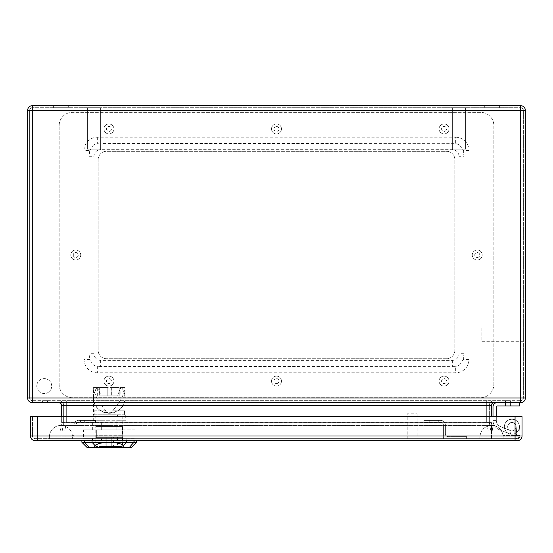 <?xml version="1.0" encoding="UTF-8"?>
<svg xmlns="http://www.w3.org/2000/svg" width="553" height="553" viewBox="0 0 553 553"><rect width="100%" height="100%" fill="white"/><g stroke="black" fill="none" stroke-linecap="round" stroke-linejoin="round"><path stroke-width="0.41" stroke-dasharray="2.77 2.07" d="M499.221 429.64L509.113 433.649L499.221 429.64A9.954 9.954 0 0 1 493 420.411A9.954 9.954 0 0 0 499.221 429.64L509.113 433.649L499.221 429.64A9.954 9.954 0 0 1 493 420.411L493 406.808A4.147 4.147 0 0 1 497.147 402.66L519.543 402.66L519.543 405.978L497.147 405.978A0.83 0.83 0 0 0 496.317 406.808L496.317 420.411L493 420.411A9.954 9.954 0 0 0 499.221 429.64M32.295 400.669L32.295 398.015L32.295 400.669A2.654 2.654 0 0 1 29.641 398.015A2.654 2.654 0 0 0 32.295 400.669L520.705 400.669L32.295 400.669A2.654 2.654 0 0 1 29.641 398.015L29.641 110.344L29.641 398.015L32.295 398.015L32.295 402.66L520.705 402.66A4.645 4.645 0 0 0 525.35 398.015L525.35 110.344L520.705 110.344L520.705 398.015L32.295 398.015L32.295 110.344L520.705 110.344L32.295 110.344L32.295 398.015L520.705 398.015L520.705 110.344L520.705 398.015L32.295 398.015L32.295 110.344L523.359 110.344L523.359 398.015L523.359 110.344A2.654 2.654 0 0 0 520.705 107.69L32.295 107.69L520.705 107.69A2.654 2.654 0 0 1 523.359 110.344A2.654 2.654 0 0 0 520.705 107.69L520.705 110.344L523.359 110.344M493.995 402.66L59.005 402.66L493.995 402.66L492.115 403.441L491.354 405.017L491.34 416.609M493 406.808A4.147 4.147 0 0 1 497.147 402.66L519.543 402.66L519.543 405.978L497.147 405.978A0.83 0.83 0 0 0 496.317 406.808L496.317 420.411A6.636 6.636 0 0 0 500.465 426.563A6.636 6.636 0 0 1 496.317 420.411L493 420.411L493 406.808A4.147 4.147 0 0 1 497.147 402.66L519.543 402.66L519.543 405.978L497.147 405.978M42.581 402.66L47.558 402.66L42.581 402.66L47.558 402.66L42.581 402.66L47.558 402.66L42.581 402.66L47.558 402.66L42.581 402.66L42.581 400.669L47.558 400.669L42.581 400.669L47.558 400.669L42.581 400.669L47.558 400.669L42.581 400.669L47.558 400.669L42.581 400.669L42.581 402.66M497.147 402.66L519.543 402.66M510.357 430.573L500.465 426.563L510.357 430.573A4.147 4.147 0 0 0 515.845 428.05A4.147 4.147 0 0 0 512.99 422.72A4.147 4.147 0 0 0 507.848 425.886A4.147 4.147 0 0 1 512.99 422.72A4.147 4.147 0 0 1 515.845 428.05A4.147 4.147 0 0 1 510.357 430.573L500.465 426.563A6.636 6.636 0 0 1 496.317 420.411L493 420.411L496.317 420.411A6.636 6.636 0 0 0 500.465 426.563L510.357 430.573A4.147 4.147 0 0 0 515.845 428.05A4.147 4.147 0 0 0 512.99 422.72A4.147 4.147 0 0 0 507.848 425.886L504.495 425.886L507.848 425.886A4.147 4.147 0 0 1 512.99 422.72A4.147 4.147 0 0 1 515.845 428.05A4.147 4.147 0 0 1 510.357 430.573M509.113 433.649A7.466 7.466 0 0 0 519.06 428.886A7.466 7.466 0 0 0 513.419 419.416A7.466 7.466 0 0 0 504.495 425.886A7.466 7.466 0 0 1 513.419 419.416A7.466 7.466 0 0 1 519.06 428.886A7.466 7.466 0 0 1 509.113 433.649A7.466 7.466 0 0 0 519.06 428.886A7.466 7.466 0 0 0 513.419 419.416A7.466 7.466 0 0 0 504.495 425.886L507.848 425.886L504.495 425.886A7.466 7.466 0 0 1 513.419 419.416A7.466 7.466 0 0 1 519.06 428.886A7.466 7.466 0 0 1 509.113 433.649M36.775 386.07A7.466 7.466 0 0 0 47.973 392.54A7.466 7.466 0 0 0 47.973 379.607A7.466 7.466 0 0 0 36.775 386.07A7.466 7.466 0 0 1 44.24 378.605A7.466 7.466 0 0 1 51.706 386.07A7.466 7.466 0 0 1 44.24 393.536A7.466 7.466 0 0 1 36.775 386.07M444.059 383.582A2.489 2.489 0 0 0 446.216 379.849A2.489 2.489 0 0 0 441.902 379.849A2.489 2.489 0 0 0 444.059 383.582A2.489 2.489 0 0 1 441.57 381.093A2.489 2.489 0 0 1 444.059 378.605A2.489 2.489 0 0 1 446.548 381.093A2.489 2.489 0 0 1 444.059 383.582M441.57 128.925A2.489 2.489 0 0 0 445.303 131.082A2.489 2.489 0 0 0 445.303 126.775A2.489 2.489 0 0 0 441.57 128.925A2.489 2.489 0 0 1 444.059 126.437A2.489 2.489 0 0 1 446.548 128.925A2.489 2.489 0 0 1 444.059 131.414A2.489 2.489 0 0 1 441.57 128.925M276.5 383.582A2.489 2.489 0 0 0 278.657 379.849A2.489 2.489 0 0 0 274.343 379.849A2.489 2.489 0 0 0 276.5 383.582A2.489 2.489 0 0 1 274.012 381.093A2.489 2.489 0 0 1 276.5 378.605A2.489 2.489 0 0 1 278.989 381.093A2.489 2.489 0 0 1 276.5 383.582M274.012 128.925A2.489 2.489 0 0 0 277.744 131.082A2.489 2.489 0 0 0 277.744 126.775A2.489 2.489 0 0 0 274.012 128.925A2.489 2.489 0 0 1 276.5 126.437A2.489 2.489 0 0 1 278.989 128.925A2.489 2.489 0 0 1 276.5 131.414A2.489 2.489 0 0 1 274.012 128.925M477.239 257.498A2.489 2.489 0 0 0 479.396 253.765A2.489 2.489 0 0 0 475.082 253.765A2.489 2.489 0 0 0 477.239 257.498A2.489 2.489 0 0 1 474.75 255.009A2.489 2.489 0 0 1 477.239 252.521A2.489 2.489 0 0 1 479.728 255.009A2.489 2.489 0 0 1 477.239 257.498M73.273 255.009A2.489 2.489 0 0 0 77.005 257.166A2.489 2.489 0 0 0 77.005 252.859A2.489 2.489 0 0 0 73.273 255.009A2.489 2.489 0 0 1 75.761 252.521A2.489 2.489 0 0 1 78.25 255.009A2.489 2.489 0 0 1 75.761 257.498A2.489 2.489 0 0 1 73.273 255.009M108.941 383.582A2.489 2.489 0 0 0 111.098 379.849A2.489 2.489 0 0 0 106.784 379.849A2.489 2.489 0 0 0 108.941 383.582A2.489 2.489 0 0 1 106.453 381.093A2.489 2.489 0 0 1 108.941 378.605A2.489 2.489 0 0 1 111.429 381.093A2.489 2.489 0 0 1 108.941 383.582M106.453 128.925A2.489 2.489 0 0 0 110.185 131.082A2.489 2.489 0 0 0 110.185 126.775A2.489 2.489 0 0 0 106.453 128.925A2.489 2.489 0 0 1 108.941 126.437A2.489 2.489 0 0 1 111.429 128.925A2.489 2.489 0 0 1 108.941 131.414A2.489 2.489 0 0 1 106.453 128.925M98.157 159.617A8.295 8.295 0 0 1 106.453 151.322L446.548 151.322A8.295 8.295 0 0 1 454.843 159.617L454.843 350.402A8.295 8.295 0 0 1 446.548 358.697L106.453 358.697A8.295 8.295 0 0 1 98.157 350.402L98.157 159.617A8.295 8.295 0 0 1 106.453 151.322L446.548 151.322A8.295 8.295 0 0 1 454.843 159.617L454.843 350.402A8.295 8.295 0 0 1 446.548 358.697L106.453 358.697A8.295 8.295 0 0 1 98.157 350.402L98.157 159.617M520.705 107.69L520.705 105.699A4.645 4.645 0 0 1 525.35 110.344A4.645 4.645 0 0 0 520.705 105.699L32.295 105.699A4.645 4.645 0 0 0 27.65 110.344L27.65 398.015A4.645 4.645 0 0 0 32.295 402.66A4.645 4.645 0 0 1 27.65 398.015L29.641 398.015M499.635 105.699L484.705 105.699L499.635 105.699L484.705 105.699L499.635 105.699L499.635 107.69L484.705 107.69L499.635 107.69L484.705 107.69L499.635 107.69L499.635 105.699M68.296 105.699L53.365 105.699L68.296 105.699L53.365 105.699L68.296 105.699L68.296 107.69L53.365 107.69L68.296 107.69L53.365 107.69L68.296 107.69L68.296 105.699M59.005 402.66L60.885 403.441L61.646 405.017L61.66 422.34L491.34 422.34L492.806 430.863L491.34 422.34L61.66 422.34L60.194 430.863L492.806 430.863L60.194 430.863L61.618 422.803L61.66 416.609M62.219 430.863L488.168 430.863L62.219 430.863L63.581 423.142L62.219 430.863M488.168 430.863L490.781 430.863L488.168 430.863L486.806 423.142L489.419 423.142L490.781 430.863L489.419 423.142L486.806 423.142L486.695 422.34L489.35 422.333L486.737 422.333L486.695 423.149L63.581 423.142L66.194 423.142L66.305 422.34L63.65 422.333L66.263 422.333L64.832 430.863L66.194 423.142L486.806 423.142L488.168 430.863M486.695 400.669L59.005 400.669L486.695 400.669L486.695 405.314L66.305 405.314L66.305 422.34L486.695 422.34L486.695 405.314L486.695 422.34L66.305 422.34L66.305 405.314L489.35 405.314L489.35 422.34L489.35 405.314L486.695 405.314L486.695 400.669M505.442 400.669L510.419 400.669L505.442 400.669L510.419 400.669L505.442 400.669L510.419 400.669L505.442 400.669L510.419 400.669L505.442 400.669L505.442 405.978L510.419 405.978L505.442 405.978L505.442 400.669L505.442 405.978L510.419 405.978L505.442 405.978L510.419 405.978L505.442 405.978L505.442 400.669M523.359 328.005L523.359 341.277L523.359 328.005L481.884 328.005L481.884 341.277L481.884 328.005M87.374 107.69L100.646 107.69L87.374 107.69L100.646 107.69L87.374 107.69L87.374 149.165L100.646 149.165L87.374 149.165L100.646 149.165L87.374 149.165L87.374 107.69M452.354 107.69L465.626 107.69L452.354 107.69L465.626 107.69L452.354 107.69L452.354 149.165L465.626 149.165L452.354 149.165L465.626 149.165L452.354 149.165L452.354 107.69M63.65 405.314L63.65 422.34L63.65 405.314A4.645 4.645 0 0 0 59.005 400.669A4.645 4.645 0 0 1 63.65 405.314L66.305 405.314L63.65 405.314A4.645 4.645 0 0 0 59.005 400.669M510.419 405.978L505.442 405.978L510.419 405.978L510.419 400.669L510.419 405.978M496.317 406.808L496.317 420.411L493 420.411L496.317 420.411L496.317 416.609M493 420.411L496.317 420.411L493 420.411M63.65 422.34L63.65 422.34A4.645 4.645 0 0 1 63.581 423.149A4.645 4.624 -170 0 0 63.65 422.333A4.645 4.624 -170 0 1 63.581 423.142A4.645 4.645 0 0 0 63.65 422.34A4.645 4.645 0 0 1 63.581 423.149M489.35 422.34L489.35 422.34A4.645 4.645 0 0 0 489.419 423.149A4.645 4.645 0 0 1 489.35 422.34A4.645 4.645 0 0 0 489.419 423.149A4.645 4.624 -10 0 1 489.35 422.333A4.645 4.624 -10 0 0 489.419 423.142M523.359 398.015A2.654 2.654 0 0 1 520.705 400.669A2.654 2.654 0 0 0 523.359 398.015L520.705 398.015L523.359 398.015A2.654 2.654 0 0 1 520.705 400.669L520.705 398.015L520.705 400.669M29.641 110.344A2.654 2.654 0 0 1 32.295 107.69A2.654 2.654 0 0 0 29.641 110.344L32.295 110.344L32.295 107.69L32.295 110.344L29.641 110.344A2.654 2.654 0 0 1 32.295 107.69M493.995 400.669A4.645 4.645 0 0 0 489.35 405.314A4.645 4.645 0 0 1 493.995 400.669A4.645 4.645 0 0 0 489.35 405.314M59.171 125.607A13.272 13.272 0 0 1 72.443 112.335L480.557 112.335A13.272 13.272 0 0 1 493.829 125.607L493.829 384.411A13.272 13.272 0 0 1 480.557 397.683L72.443 397.683A13.272 13.272 0 0 1 59.171 384.411L59.171 125.607A13.272 13.272 0 0 1 72.443 112.335L480.557 112.335A13.272 13.272 0 0 1 493.829 125.607L493.829 384.411A13.272 13.272 0 0 1 480.557 397.683L72.443 397.683A13.272 13.272 0 0 1 59.171 384.411L59.171 125.607M70.784 255.009A4.977 4.977 0 0 1 78.25 250.703A4.977 4.977 0 0 1 78.25 259.322A4.977 4.977 0 0 1 70.784 255.009A4.977 4.977 0 0 1 78.25 250.703A4.977 4.977 0 0 1 78.25 259.322A4.977 4.977 0 0 1 70.784 255.009M472.262 255.009A4.977 4.977 0 0 1 479.728 250.703A4.977 4.977 0 0 1 479.728 259.322A4.977 4.977 0 0 1 472.262 255.009A4.977 4.977 0 0 1 479.728 250.703A4.977 4.977 0 0 1 479.728 259.322A4.977 4.977 0 0 1 472.262 255.009M103.964 128.925A4.977 4.977 0 0 1 111.429 124.619A4.977 4.977 0 0 1 111.429 133.238A4.977 4.977 0 0 1 103.964 128.925A4.977 4.977 0 0 1 111.429 124.619A4.977 4.977 0 0 1 111.429 133.238A4.977 4.977 0 0 1 103.964 128.925M103.964 381.093A4.977 4.977 0 0 1 111.429 376.787A4.977 4.977 0 0 1 111.429 385.406A4.977 4.977 0 0 1 103.964 381.093A4.977 4.977 0 0 1 111.429 376.787A4.977 4.977 0 0 1 111.429 385.406A4.977 4.977 0 0 1 103.964 381.093M271.523 128.925A4.977 4.977 0 0 1 278.989 124.619A4.977 4.977 0 0 1 278.989 133.238A4.977 4.977 0 0 1 271.523 128.925A4.977 4.977 0 0 1 278.989 124.619A4.977 4.977 0 0 1 278.989 133.238A4.977 4.977 0 0 1 271.523 128.925M271.523 381.093A4.977 4.977 0 0 1 278.989 376.787A4.977 4.977 0 0 1 278.989 385.406A4.977 4.977 0 0 1 271.523 381.093A4.977 4.977 0 0 1 278.989 376.787A4.977 4.977 0 0 1 278.989 385.406A4.977 4.977 0 0 1 271.523 381.093M439.082 128.925A4.977 4.977 0 0 1 446.548 124.619A4.977 4.977 0 0 1 446.548 133.238A4.977 4.977 0 0 1 439.082 128.925A4.977 4.977 0 0 1 446.548 124.619A4.977 4.977 0 0 1 446.548 133.238A4.977 4.977 0 0 1 439.082 128.925M439.082 381.093A4.977 4.977 0 0 1 446.548 376.787A4.977 4.977 0 0 1 446.548 385.406A4.977 4.977 0 0 1 439.082 381.093A4.977 4.977 0 0 1 446.548 376.787A4.977 4.977 0 0 1 446.548 385.406A4.977 4.977 0 0 1 439.082 381.093M84.056 150.492A13.272 13.272 0 0 1 97.328 137.22L455.672 137.22L455.672 143.656L100.646 143.441L100.646 149.663A6.636 6.636 0 0 0 94.01 156.299L89.033 156.299L89.759 150.492L84.056 150.492L84.056 359.526A13.272 13.272 0 0 0 97.328 372.798L455.672 372.798A13.272 13.272 0 0 0 468.944 359.526L468.944 150.492L463.241 150.492L463.967 156.299L458.99 156.299L458.99 353.72A6.636 6.636 0 0 1 452.354 360.356L100.646 360.356L100.646 366.577L455.672 366.369L455.672 372.798M455.672 137.22A13.272 13.272 0 0 1 468.944 150.492M458.99 156.299A6.636 6.636 0 0 0 452.354 149.663L100.646 149.663M100.646 360.356A6.636 6.636 0 0 1 94.01 353.72L94.01 156.299M89.759 150.492L93.077 145.398A6.636 6.636 0 0 1 95.095 144.243L100.646 143.441M89.033 156.299L89.033 353.72L89.759 359.526L84.056 359.526M100.646 366.577L95.095 365.782A6.636 6.636 0 0 1 93.077 364.627L89.759 359.526M455.672 143.656L457.905 144.243A6.636 6.636 0 0 1 459.923 145.398L463.241 150.492M468.944 359.526L463.241 359.526L463.967 353.72L463.967 156.299M463.241 359.526L459.923 364.627A6.636 6.636 0 0 1 457.905 365.782L455.672 366.369M35.115 438.674A2.654 2.654 0 0 1 32.461 436.02A2.654 2.654 0 0 0 35.115 438.674A2.654 2.654 0 0 1 32.461 436.02L515.064 436.02L515.064 438.674A4.977 4.977 0 0 0 520.041 433.697A4.977 4.977 0 0 1 519.758 435.356L515.064 435.356A1.659 1.659 0 0 0 516.716 433.559A1.659 1.659 0 0 1 515.064 435.356L503.002 435.356A11.613 11.613 0 0 1 503.119 437.015A11.613 11.613 0 0 0 491.506 425.402L60.996 425.402A11.613 11.613 0 0 0 49.383 437.015L60.996 437.015L49.383 437.015A11.613 11.613 0 0 1 60.996 425.402A11.613 11.613 0 0 0 49.383 437.015L49.383 438.674L49.383 437.015A11.613 11.613 0 0 1 60.996 425.402C68.033 426.1 71.904 429.971 72.609 437.015L479.893 437.015C480.598 429.971 484.469 426.1 491.506 425.402L491.506 437.015L491.506 425.402C484.469 426.1 480.598 429.971 479.893 437.015L72.609 437.015L72.609 438.674L479.893 438.674L72.609 438.674L72.609 437.015L72.609 438.674L75.927 438.674L72.609 438.674L72.609 437.015A11.613 11.613 0 0 0 72.602 436.683A2.654 2.654 0 0 0 73.936 434.382L73.936 425.07A4.645 4.645 0 0 1 78.581 420.425L95.503 420.425L95.503 422.416L95.503 420.425L80.572 420.425L95.503 420.425L95.503 422.416L78.581 422.416A2.654 2.654 0 0 0 75.927 425.07L75.927 438.674L75.927 425.07A2.654 2.654 0 0 1 78.581 422.416L95.503 422.416L95.503 420.425L78.581 420.425A4.645 4.645 0 0 0 73.936 425.07L73.936 434.382A2.654 2.654 0 0 1 72.602 436.683A11.613 11.613 0 0 1 72.609 437.015C71.904 429.971 68.033 426.1 60.996 425.402L60.996 437.015L491.506 437.015L491.506 438.674L60.996 438.674L503.119 438.674L503.119 437.015A11.613 11.613 0 0 0 503.002 435.356L515.064 435.356A1.659 1.659 0 0 0 516.716 433.559A1.659 1.659 0 0 1 515.064 435.356A1.659 1.659 0 0 0 516.716 433.559L516.129 426.377L516.716 433.559A1.659 1.659 0 0 1 515.064 435.356L519.758 435.356A4.977 4.977 0 0 0 520.041 433.697L519.433 426.066A7.548 7.548 0 0 0 504.405 425.948A7.548 7.548 0 0 0 510.419 434.126L511.076 430.877A4.23 4.23 0 0 1 511.96 422.499A4.23 4.23 0 0 1 516.129 426.377A4.23 4.23 0 0 0 507.702 426.28A4.23 4.23 0 0 0 511.076 430.877L510.419 434.126A7.548 7.548 0 0 1 511.967 419.181A7.548 7.548 0 0 1 519.433 426.066L520.041 433.697A4.977 4.977 0 0 1 515.064 438.674L503.119 438.674L503.119 437.015A11.613 11.613 0 0 0 503.002 435.356L519.758 435.356A4.977 4.977 0 0 0 520.041 433.697A4.977 4.977 0 0 1 515.064 438.674L503.119 438.674L503.119 437.015L60.996 437.015L60.996 438.674L49.383 438.674L60.996 438.674L60.996 425.402L491.506 425.402A11.613 11.613 0 0 1 503.119 437.015L503.119 438.674L491.506 438.674L491.506 437.015L503.119 437.015A11.613 11.613 0 0 0 503.002 435.356L515.064 435.356A1.659 1.659 0 0 0 516.716 433.559L516.129 426.377A4.23 4.23 0 0 0 507.702 426.28A4.23 4.23 0 0 0 511.076 430.877A4.23 4.23 0 0 1 511.96 422.499A4.23 4.23 0 0 1 516.129 426.377A4.23 4.23 0 0 0 507.702 426.28A4.23 4.23 0 0 0 511.076 430.877L510.419 434.126A7.548 7.548 0 0 1 511.967 419.181A7.548 7.548 0 0 1 519.433 426.066A7.548 7.548 0 0 0 504.405 425.948A7.548 7.548 0 0 0 510.419 434.126A7.548 7.548 0 0 1 511.967 419.181A7.548 7.548 0 0 1 519.433 426.066L520.041 432.971L519.433 426.066A7.548 7.548 0 0 0 504.405 425.948A7.548 7.548 0 0 0 510.419 434.126L511.076 430.877A4.23 4.23 0 0 1 511.96 422.499A4.23 4.23 0 0 1 516.129 426.377L516.716 433.559A1.659 1.659 0 0 1 515.064 435.356L519.758 435.356A4.977 4.977 0 0 0 520.041 433.697A4.977 4.977 0 0 1 515.064 438.674L35.115 438.674L517.387 438.674L515.064 438.674L515.064 436.02L520.041 436.02L520.041 416.609L522.032 416.609L30.47 416.609L520.041 416.609L520.041 436.02A2.654 2.654 0 0 1 517.387 438.674A2.654 2.654 0 0 0 520.041 436.02A2.654 2.654 0 0 1 517.387 438.674M84.305 420.425L90.111 420.425L84.305 420.425L90.111 420.425L84.305 420.425L90.111 420.425L84.305 420.425L90.111 420.425L84.305 420.425L90.111 420.425L84.305 420.425L90.111 420.425L84.305 420.425L84.305 422.416L90.111 422.416L84.305 422.416L90.111 422.416L84.305 422.416L84.305 420.425L84.305 422.416L90.111 422.416L84.305 422.416L90.111 422.416L84.305 422.416L84.305 420.425L84.305 422.416L90.111 422.416L84.305 422.416L90.111 422.416L84.305 422.416L84.305 420.425M423.819 422.416L423.819 420.425L440.741 420.425A4.645 4.645 0 0 1 445.386 425.07L445.386 434.029A2.654 2.654 0 0 0 448.041 436.683L466.621 436.683L466.621 438.674L443.395 438.674L443.395 425.07A2.654 2.654 0 0 0 440.741 422.416L423.819 422.416L423.819 420.425L440.741 420.425A4.645 4.645 0 0 1 445.386 425.07L445.386 434.029A2.654 2.654 0 0 0 448.041 436.683L466.621 436.683L466.621 438.674L443.395 438.674L443.395 425.07A2.654 2.654 0 0 0 440.741 422.416L423.819 422.416L438.75 422.416L423.819 422.416L423.819 420.425L438.75 420.425L423.819 420.425L423.819 422.416M429.211 420.425L435.017 420.425L429.211 420.425L435.017 420.425L429.211 420.425L435.017 420.425L429.211 420.425L435.017 420.425L429.211 420.425L435.017 420.425L429.211 420.425L435.017 420.425L429.211 420.425L429.211 422.416L435.017 422.416L429.211 422.416L435.017 422.416L429.211 422.416L429.211 420.425L429.211 422.416L435.017 422.416L429.211 422.416L435.017 422.416L429.211 422.416L429.211 420.425L429.211 422.416L435.017 422.416L429.211 422.416L435.017 422.416L429.211 422.416L429.211 420.425M407.229 438.674L417.183 438.674L407.229 438.674L407.229 413.789L417.183 413.789L407.229 413.789M117.146 438.674L101.399 438.674L117.146 438.674L117.146 440.665L126.195 440.665L101.399 440.665L117.146 440.665L117.146 438.674M92.351 438.674L101.399 438.674L92.351 438.674L92.351 440.665L101.399 440.665L92.351 440.665L92.351 438.674M520.041 436.02L515.064 436.02L522.032 436.02L522.032 416.609L30.47 416.609L30.47 436.02L37.438 436.02L37.438 438.674L37.438 436.02L32.461 436.02L32.461 416.609L32.461 436.02M517.387 440.665A4.645 4.645 0 0 0 522.032 436.02A4.645 4.645 0 0 1 517.387 440.665L35.115 440.665A4.645 4.645 0 0 1 30.47 436.02M126.195 438.674L126.195 440.665L126.195 438.674M101.399 438.674L101.399 440.665L101.399 438.674M479.893 437.015L479.893 438.674L479.893 437.015M95.503 422.416L80.572 422.416L95.503 422.416M438.75 420.425L438.75 422.416L438.75 420.425M80.572 420.425L80.572 422.416L80.572 420.425M519.433 426.066L520.041 432.971L519.433 426.066A7.548 7.548 0 0 0 504.405 425.948A7.548 7.548 0 0 0 510.419 434.126A7.548 7.548 0 0 1 511.967 419.181A7.548 7.548 0 0 1 519.433 426.066M511.076 430.877L510.419 434.126L511.076 430.877A4.23 4.23 0 0 1 511.96 422.499A4.23 4.23 0 0 1 516.129 426.377A4.23 4.23 0 0 0 507.702 426.28A4.23 4.23 0 0 0 511.076 430.877M516.716 433.559L516.129 426.377L516.716 433.559M106.784 437.347L106.784 446.471L100.978 446.471L117.568 446.471L106.784 446.471L106.784 437.347L106.784 446.471L106.784 437.347L100.978 437.347L111.761 437.347L111.761 446.471L111.761 437.347L111.761 446.471L111.761 437.347L117.568 437.347L106.784 437.347M122.545 437.347L96.001 437.347L122.545 437.347L122.545 446.471L96.001 446.471L122.545 446.471M122.545 426.563L96.001 426.563L122.545 426.563L122.545 435.688L96.001 435.688L122.545 435.688M113.42 437.347L105.125 437.347L113.42 437.347L113.42 446.471L105.125 446.471L113.42 446.471M113.642 410.803L124.591 410.803L124.335 414.785L94.21 414.785L94.21 410.803L105.927 410.803L104.904 410.803L109.273 413.741L113.642 410.803L112.618 410.803L124.335 410.803M94.21 410.803L104.904 410.803M109.273 420.757L93.263 420.757L109.273 420.757M124.591 410.803L124.591 414.95L125.282 414.95L125.282 420.757M116.144 414.785L93.955 414.95L93.955 410.803M93.263 420.757L93.263 414.95L102.402 414.785M105.927 410.803C98.565 402.487 94.425 394.745 93.512 387.577L121.494 387.577L124.121 392.243L125.033 397.531C125.794 417.771 92.752 417.771 93.512 397.531L94.425 392.243L97.052 387.577A15.761 15.761 0 0 0 98.51 409.047A15.761 15.761 0 0 0 120.036 409.047A15.761 15.761 0 0 0 121.494 387.577L125.033 387.577C124.135 394.731 119.994 402.473 112.618 410.803M94.21 414.785L125.033 414.785L125.033 387.577L120.886 387.577L117.326 395.872L97.66 395.872L101.22 395.872L97.66 387.577L120.886 387.577L120.886 395.872M125.033 414.785L124.335 414.785M97.66 395.872L97.66 387.577L93.512 387.577L93.512 414.785M107.199 387.577L99.319 387.577L107.199 387.577L107.199 395.872L99.319 395.872L107.199 395.872L107.199 387.577M119.227 387.577L111.347 387.577L119.227 387.577L119.227 395.872L111.347 395.872L119.227 395.872L119.227 387.577M116.144 414.95L117.568 414.95L117.568 416.609L100.978 416.609L117.568 416.609M117.568 414.95L102.402 414.95M92.683 429.881L92.683 420.757L101.669 420.757L92.683 420.757L92.683 429.881L101.669 429.881L92.683 429.881M101.669 429.881L101.669 420.757L125.863 420.757L116.877 420.757L116.877 429.881L116.877 420.757L101.669 420.757L101.669 429.881L125.863 429.881L125.863 420.757L125.863 429.881L101.669 429.881M122.752 447.301L95.793 447.301L122.752 447.301L122.752 416.609L95.793 416.609L122.752 416.609M101.669 438.176L125.863 438.176L116.877 438.176L116.877 440.665L116.877 438.176L101.669 438.176L101.669 440.665L101.669 438.176M92.683 440.665L92.683 438.176L92.683 440.665L101.669 440.665L92.683 440.665M116.877 440.665L101.669 440.665L125.863 440.665L125.863 438.176L125.863 440.665L116.877 440.665M133.985 440.665L81.865 440.665L133.985 440.665M131.649 447.301L86.897 447.301M81.92 442.324L136.626 442.324M83.413 429.881L96.34 429.881L96.34 438.176L83.413 438.176L135.132 438.176L96.34 438.176L96.34 429.881L83.413 429.881L83.413 438.176M135.132 429.881L96.34 429.881L122.206 429.881L122.206 438.176L122.206 429.881L135.132 429.881L135.132 438.176M101.22 395.872L117.326 395.872M111.347 387.577L111.347 395.872L111.347 387.577M99.319 387.577L99.319 395.872L99.319 387.577M61.66 405.314L491.34 405.314M61.618 422.803L491.382 422.803L61.618 422.803M525.35 398.015A4.645 4.645 0 0 1 520.705 402.66L520.705 398.015L525.35 398.015M32.295 105.699L32.295 110.344L27.65 110.344M66.305 405.314L66.305 400.669L66.305 405.314M486.695 422.34L486.695 423.149L486.695 422.34M66.305 422.34L66.305 423.149L66.305 422.34M459.923 364.627A13.272 13.272 0 0 1 457.905 365.782M457.905 144.243A13.272 13.272 0 0 1 459.923 145.398M93.077 145.398A13.272 13.272 0 0 1 95.095 144.243M95.095 365.782A13.272 13.272 0 0 1 93.077 364.627M97.328 137.22L97.328 143.656M97.328 366.369L97.328 372.798M452.354 143.448L452.354 149.663M94.01 353.72L89.033 353.72M463.967 353.72L458.99 353.72M452.354 360.356L452.354 366.577M37.438 440.665L37.438 436.02L515.064 436.02L37.438 436.02L37.438 416.609M515.064 440.665L515.064 416.609M491.506 425.402A11.613 11.613 0 0 1 503.119 437.015M484.705 105.699L484.705 107.69L484.705 105.699M53.365 105.699L53.365 107.69L53.365 105.699M465.626 149.165L465.626 107.69L465.626 149.165M100.646 149.165L100.646 107.69L100.646 149.165M47.558 402.66L47.558 400.669L47.558 402.66M481.884 341.277L523.359 341.277M90.111 422.416L90.111 420.425L90.111 422.416M435.017 422.416L435.017 420.425L435.017 422.416M417.183 413.789L417.183 438.674M100.978 437.347L100.978 446.471M117.568 437.347L117.568 446.471M96.001 437.347L96.001 446.471M96.001 426.563L96.001 435.688M105.125 437.347L105.125 446.471M100.978 414.95L100.978 416.609M95.793 447.301L95.793 416.609"/><path stroke-width="0.83" d="M520.705 402.66L32.295 402.66A4.645 4.645 0 0 1 27.65 398.015L27.65 110.344A4.645 4.645 0 0 1 32.295 105.699L520.705 105.699A4.645 4.645 0 0 1 525.35 110.344L525.35 398.015A4.645 4.645 0 0 1 520.705 402.66L520.705 110.344L32.295 110.344L32.295 398.015L525.35 398.015A4.645 4.645 0 0 1 520.705 402.66M519.543 402.66L519.543 405.978L497.147 405.978A0.83 0.83 0 0 0 496.317 406.808L496.317 416.609M493 406.808L493 416.609L493 406.808A4.147 4.147 0 0 1 497.147 402.66M61.66 416.609L61.646 405.017L60.885 403.441L59.005 402.66M491.34 416.609L491.354 405.017L492.115 403.441L493.995 402.66M497.147 405.978A0.83 0.83 0 0 0 496.317 406.808M517.387 440.665A4.645 4.645 0 0 0 522.032 436.02L522.032 416.609L30.47 416.609L30.47 436.02A4.645 4.645 0 0 0 35.115 440.665L517.387 440.665A4.645 4.645 0 0 0 522.032 436.02L515.064 436.02L515.064 416.609M124.287 447.301L131.649 447.301L136.626 442.324L109.273 442.324C116.807 442.483 121.508 443.63 123.36 445.766L124.287 447.301L94.259 447.301L95.185 445.773C97.038 443.63 101.738 442.483 109.273 442.324L81.92 442.324L81.865 440.665M81.92 442.324L86.897 447.301L94.259 447.301M491.34 405.314L61.66 405.314M525.35 110.344A4.645 4.645 0 0 0 520.705 105.699L520.705 110.344L525.35 110.344M32.295 402.66L32.295 398.015L27.65 398.015A4.645 4.645 0 0 0 32.295 402.66M27.65 110.344L32.295 110.344L32.295 105.699M515.064 440.665L515.064 436.02L37.438 436.02L37.438 416.609M37.438 440.665L37.438 436.02L30.47 436.02A4.645 4.645 0 0 0 35.115 440.665M92.075 442.455L92.005 440.202M84.616 442.455L84.547 440.202M89.489 447.73L84.215 441.875M129.056 447.73L134.331 441.875M133.999 440.202L133.93 442.455M126.471 442.455L126.54 440.202M126.665 442.103L123.167 445.988M95.379 445.988L91.874 442.103M136.626 442.324L136.688 440.665"/></g></svg>
